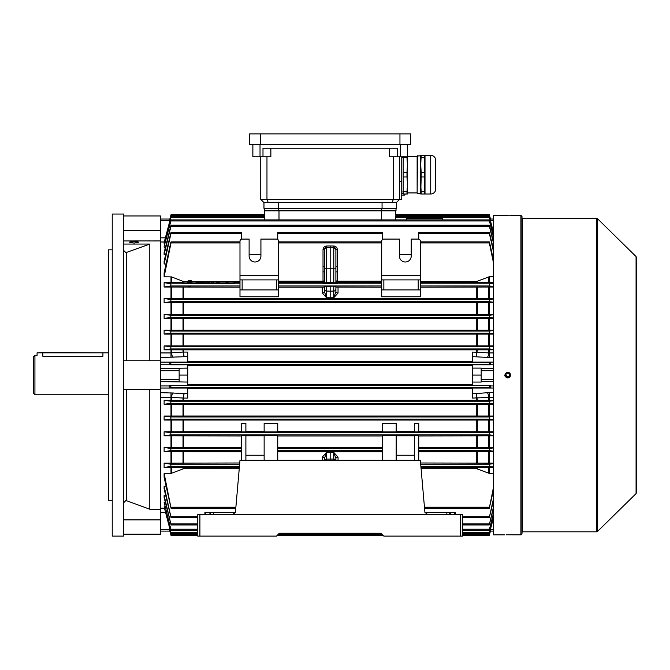 <?xml version="1.0" encoding="UTF-8"?>
<svg xmlns="http://www.w3.org/2000/svg" width="670" height="670" viewBox="0 0 670 670"><rect width="100%" height="100%" fill="white"/><g stroke="black" fill="none" stroke-linecap="round" stroke-linejoin="round"><path stroke-width="1" d="M34.932 394.764L33.5 393.332L33.5 356.834L34.932 355.401L34.932 394.764L108.649 394.764M42.805 356.247C35.418 355.318 35.418 355.318 42.805 356.247L102.929 356.247C110.316 355.318 110.316 355.318 102.929 356.247L102.929 352.822L42.805 352.822L42.805 356.247M37.076 352.822L108.649 352.822L42.805 352.537L37.076 352.822L37.076 355.401L34.932 355.401M505.917 374.731L505.917 375.435M505.883 375.083L507.667 376.867A1.792 1.792 0 0 0 509.46 375.083A1.792 1.792 0 0 0 507.667 373.291A1.792 1.792 0 0 0 505.883 375.083A1.792 1.792 0 0 0 507.667 376.867L507.316 376.833M508.019 376.833L508.664 376.565M509.317 375.769L509.46 375.083M509.158 374.086L508.019 373.324M596.551 218.336L522.558 218.336L522.558 531.821L596.551 531.821L596.551 218.336L597.556 218.747L597.556 531.419L636.073 493.597L636.073 256.568L636.5 257.59L636.5 375.083L636.5 263.57M521.98 216.402L521.98 533.756L520.908 534.827L520.908 215.33L521.98 216.402M507.106 215.355L493.355 215.33L493.355 534.827L504.803 534.827M507.667 215.355C503.974 215.33 503.974 215.33 507.667 215.355C511.361 215.33 511.361 215.33 507.667 215.355M507.667 534.802C503.974 534.836 503.974 534.836 507.667 534.802C511.361 534.836 511.361 534.836 507.667 534.802M506.126 534.811L506.62 534.811M510.473 375.644L510.314 376.18M510.046 376.674L509.233 377.478M508.765 377.729L508.22 377.888M507.667 377.947L507.106 377.888M506.57 377.721L506.093 377.47M505.289 376.674L505.021 376.172M504.862 375.644L504.803 375.083C506.713 378.776 508.622 378.776 510.532 375.083C508.622 371.389 506.721 371.389 504.803 375.083L506.914 372.319M509.217 215.346L508.723 215.355M507.542 372.219L508.371 372.302M508.765 372.436L509.552 372.922M509.979 373.391L510.347 374.061M508.229 534.802L520.908 534.827M636.5 486.588L636.5 375.083L636.5 492.576L636.073 493.597M226.033 282.631L228.177 282.631L226.033 282.631M216.477 282.254L217.465 282.221L216.477 282.254M211.603 282.254L213.328 282.254L211.603 282.254M205.774 282.254L207.298 282.254L205.774 282.187M202.332 282.246L201.369 282.221L202.332 282.246M199.166 282.254L197.843 282.254L199.166 282.246M187.742 282.045L182.726 282.12L182.726 283.142L184.878 283.217L234.266 283.142L234.266 282.12L232.113 282.045L192.03 282.045M197.432 282.254L195.858 282.254L197.432 282.246M201.059 282.254L199.493 282.254L201.059 282.246M204.451 282.254L203.454 282.179L204.451 282.254M208.521 282.254L209.542 282.221L208.521 282.246M217.884 282.254L219.609 282.254L217.884 282.254M182.726 283.142L182.726 283.678L184.878 283.753L232.113 283.753L234.266 283.678L234.266 283.142M216.008 282.187L217.164 282.221L216.008 282.187M190.816 286.919L188.739 286.71L190.816 286.928M187.742 281.199L187.742 282.631L192.03 282.631L192.03 281.199L187.742 281.199C189.183 280.562 190.615 280.562 192.03 281.199M278.636 275.596L239.986 275.596L239.986 241.242A2.144 2.144 0 0 1 242.138 239.09L249.114 239.09L249.114 256.091A5.904 5.904 0 0 0 255.019 261.995A5.904 5.904 0 0 0 260.923 256.091L260.923 239.09L276.492 239.09A2.144 2.144 0 0 1 278.636 241.242L278.636 289.909L239.986 289.909L239.986 279.892L242.138 279.892L242.138 289.909M420.35 275.596L420.35 241.242A2.144 2.144 0 0 0 418.206 239.09L411.221 239.09L411.221 256.091A5.904 5.904 0 0 1 405.317 261.995A5.904 5.904 0 0 1 399.412 256.091L399.412 239.09L383.851 239.09A2.144 2.144 0 0 0 381.699 241.242L381.699 275.596L420.35 275.596L420.35 289.909L418.206 289.909L418.206 279.892L420.35 279.892M171.11 530.246L164.117 502.282L171.11 530.246L197.759 530.246M462.576 530.246L489.226 530.246L493.355 513.697M171.118 533.789L164.117 506.805L171.118 533.789L197.759 533.789M278.821 533.789L381.523 533.789M462.576 533.789L489.226 533.789L493.355 517.801M169.879 531.109L160.54 531.109L169.87 531.109L170.825 534.677L169.652 530.121L171.118 535.707L197.759 535.707M276.903 535.707L383.441 535.707M462.576 535.707L489.217 535.707L490.683 530.121L490.239 530.121M171.068 508.279L164.117 477.291L164.117 473.355L171.068 508.279L235.79 508.279M462.576 517.743L489.251 517.743L493.355 499.2M489.217 535.707L489.519 534.677M165.658 495.54L164.117 495.54L171.101 524.962L197.759 524.962M462.576 524.962L489.234 524.962L493.355 507.592M424.554 508.279L489.268 508.279L493.355 487.986M166.001 486.16L164.117 486.16L171.084 517.743L197.759 517.743M395.61 219.911L395.543 217.407C395.643 216.067 395.752 216.067 395.861 217.407M493.355 232.356L489.443 217.407C489.125 216.075 489.159 216.075 489.544 217.407L493.355 231.753M493.355 236.468L489.418 220.949C489.125 219.618 489.175 219.618 489.569 220.949L493.355 235.48M164.117 246.543L170.766 220.949C171.16 219.618 171.21 219.618 170.917 220.949L164.117 246.543M442.535 219.911L442.535 218.336L406.749 218.336L406.749 219.911L489.226 219.911M170.766 220.949C171.16 219.618 171.21 219.618 170.917 220.949L489.418 220.949C489.125 219.618 489.175 219.618 489.569 220.949M335.896 268.804L335.896 282.162A1.432 1.432 180 0 0 337.328 283.594L323.015 283.594A1.432 1.432 180 0 0 324.439 282.162L324.439 249.541A2.144 2.144 0 0 1 326.55 247.389L330.168 247.331L326.55 247.389L324.439 249.541L323.015 249.592C323.233 247.456 324.406 246.267 326.524 246.007L330.168 245.949L330.168 247.331L333.786 247.389A2.144 2.144 0 0 1 335.896 249.541L335.896 268.804L330.168 268.804L330.168 247.331M260.923 254.617L249.114 254.617M399.412 254.617L411.221 254.617M493.355 242.565L489.393 226.234C489.125 224.902 489.201 224.902 489.603 226.234L493.355 241.141M170.741 226.234C171.135 224.902 171.21 224.902 170.951 226.234L164.117 254.617L164.117 252.657L170.741 226.234C171.135 224.902 171.21 224.902 170.951 226.234L489.393 226.234C489.125 224.902 489.201 224.902 489.603 226.234M165.658 254.617L164.117 254.617M396.196 435.835L414.445 435.835M414.445 460.248L414.445 435.651L418.742 435.651L418.742 448.439L489.628 448.439L493.355 447.903M488.79 435.835L489.343 435.835L489.343 447.476L488.79 447.468L488.79 435.835L418.742 435.961M493.355 435.835L489.343 435.835M493.355 435.416L489.393 434.847L489.603 432.694L493.355 432.175M164.117 431.773L170.741 432.694L170.951 434.847L164.117 435.835L164.117 431.773L170.992 431.773L170.992 420.04L164.117 420.04L164.117 416.062L170.992 416.062L170.992 404.261L164.117 404.261L164.117 400.325L170.992 400.325L170.992 397.226L160.54 397.226L160.54 381.59L187.742 382.059L187.742 364.823L169.87 364.823L169.652 362.395L187.742 362.395L187.742 356.608L160.54 357.52L160.54 219.048L169.87 219.048L170.825 215.489C171.193 214.157 171.202 214.157 170.867 215.489L169.652 220.036L169.879 219.048L160.54 219.048L169.87 219.048L160.54 219.048L160.54 215.958L123.682 215.958M164.117 473.355L170.992 473.355L170.992 467.518L164.117 467.518L164.117 463.146L170.992 463.146L170.992 451.655L164.117 451.655L164.117 447.476L170.992 447.476L170.992 435.835L164.117 435.835M170.992 435.835L171.554 435.835L171.554 447.468L241.594 447.342M241.594 435.961L171.554 435.835M245.89 460.248L245.89 435.651L241.594 435.651L241.594 460.248M264.139 435.835L245.89 435.835M277.74 460.248L277.74 435.651L264.139 435.651L264.139 460.248M382.595 435.961L277.74 435.961M382.595 460.248L382.595 435.651L396.196 435.651L396.196 460.248M493.355 509.016L489.234 524.962M171.101 524.962L164.117 497.508L164.117 495.54M171.084 517.743L164.117 488.924L164.117 486.16M382.595 239.5L382.595 232.415L277.74 232.415L277.74 233.453L382.595 233.453M418.742 239.165L418.742 232.415L489.251 232.415M277.74 239.5L277.74 233.453M241.594 239.165L241.594 232.415L171.084 232.415M170.708 233.453C171.11 232.113 171.202 232.113 170.976 233.453L164.117 264.005L164.117 261.233L170.708 233.453C171.11 232.113 171.202 232.113 170.976 233.453L241.594 233.453M166.001 264.005L164.117 264.005M396.196 431.857L382.595 431.857L382.595 423.365L396.196 423.365L396.196 431.857M277.74 431.656L382.595 431.656M264.139 431.857L277.74 431.857L277.74 423.365L264.139 423.365L264.139 431.857M245.89 431.656L264.139 431.656M241.594 431.857L245.89 431.857L245.89 423.365L241.594 423.365L241.594 431.857M170.992 420.04L171.554 420.04L171.554 431.773L241.594 431.656M171.554 431.773L170.992 431.773M493.355 420.04L489.343 420.04L489.343 431.773L493.355 431.773M489.343 431.773L488.79 431.773L488.79 420.04L171.554 420.04M418.742 431.656L488.79 431.773M418.742 431.857L414.445 431.857L414.445 423.365L418.742 423.365L418.742 431.857M396.196 431.656L414.445 431.656M277.74 447.342L382.595 447.342M333.786 460.248L333.744 452.401L338.04 457.116A2.144 1.34 -0 0 0 335.896 458.456L335.896 460.248L335.896 458.456L333.744 452.401L330.168 452.342L330.168 460.248M382.595 451.798L277.74 451.798M335.687 460.248A2.144 2.077 -0 0 0 333.786 459.067L326.55 459.067L326.591 452.401L324.439 458.456L324.439 460.248L324.439 458.456A2.144 1.34 0 0 0 322.295 457.116L326.591 452.401L330.168 452.342M418.742 447.342L488.79 447.468M418.742 460.248L418.742 448.439M488.79 451.655L489.343 451.655L489.343 463.146L488.79 463.137L488.79 451.655L418.742 451.798M420.593 462.995L488.79 463.137M241.594 451.798L171.554 451.655L171.554 463.137L239.751 462.995M493.355 451.655L489.343 451.655M493.355 451.203L489.36 450.592L489.628 448.439M489.343 447.476L493.355 447.476M381.699 287.162L335.896 287.07L335.896 291.701L333.744 297.765L333.786 286.132L335.896 286.467L335.896 291.701A2.144 1.34 180 0 0 338.04 293.041L333.744 297.765L326.591 297.765L322.295 293.041L322.295 287.162L278.636 287.162M322.295 287.162L324.439 287.07L324.439 289.021L324.439 286.467L333.786 286.132M239.986 287.162L171.554 287.02L171.554 298.502L488.79 298.502L488.79 287.02L420.35 287.162M164.117 276.81L164.117 272.874L170.683 242.925C171.076 241.585 171.185 241.585 171.001 242.925L164.117 276.81L171.554 276.911L171.554 282.639L183.027 282.489M170.683 242.925C171.076 241.585 171.185 241.585 171.001 242.925L239.986 242.925M187.742 281.442L183.027 281.333L171.554 276.911M239.986 281.442L192.03 281.442M171.554 282.639L164.117 282.639L171.001 283.829L170.683 285.973L164.117 287.02L171.554 287.02M234.266 282.48L239.986 282.48M493.355 467.007L489.334 466.337L489.661 464.193L493.355 463.615M488.79 467.526L489.343 467.518L489.343 473.355L488.79 473.246L488.79 467.526L421.003 467.677M493.355 467.518L489.343 467.518M489.343 463.146L493.355 463.146M493.355 490.675L489.268 508.279M489.343 473.355L493.355 473.355M421.095 468.724L476.755 468.724L488.79 473.246M490.474 219.048L489.519 215.489L490.474 219.048L493.355 219.048L490.457 219.048L493.355 219.048M493.355 276.81L489.343 276.81L489.343 282.639L493.355 282.639M493.355 287.02L489.343 287.02L489.343 298.502L493.355 298.502M493.355 302.689L489.343 302.689L489.343 314.331L493.355 314.331M493.355 318.384L489.343 318.384L489.343 330.126L493.355 330.126M493.355 334.104L489.343 334.104L489.343 345.904L493.355 345.904M493.355 349.832L489.343 349.832L489.343 352.931L493.355 352.931M490.239 220.036L490.683 220.036L489.477 215.489C489.133 214.157 489.142 214.157 489.519 215.489C489.142 214.157 489.133 214.157 489.477 215.489L395.836 215.489M490.683 220.036L490.457 219.048M493.355 379.446L481.186 379.446L481.186 368.106L472.601 368.106L472.601 364.823L490.474 364.823L490.683 362.395L472.601 362.395L472.601 352.077L489.343 352.931L489.343 357.52L487.308 357.445A5.729 1.566 94.4 0 0 488.79 352.83L488.79 349.841L171.554 349.841L171.554 352.83L183.58 352.018L183.027 352.093L184.049 356.608L183.58 352.077L187.742 352.077L187.742 356.608M481.186 379.446L481.186 382.059L472.601 382.059L472.601 368.106M493.355 397.226L472.601 398.089L472.601 387.762L490.683 387.762L490.474 385.334L472.601 385.334L472.601 382.059M183.027 400.216L183.027 398.064L183.58 398.089L171.554 397.335L171.554 400.325L488.79 400.325L488.79 397.335A5.729 1.566 85.6 0 0 487.308 392.712L489.343 392.637L489.343 400.325L493.355 400.325M493.355 404.261L489.343 404.261L489.343 416.062L493.355 416.062M472.601 365.686L187.742 365.686M187.742 384.471L472.601 384.471M490.683 387.762L489.477 387.603L489.519 385.459L490.474 385.334M169.87 385.334L170.825 385.459L170.867 387.603L169.652 387.762L169.87 385.334L187.742 385.334L187.742 382.059M149.804 389.396L123.682 389.396L160.54 389.396L149.804 389.396L149.804 509.233L160.54 509.233L160.54 392.637L187.742 393.558L187.742 387.762L169.652 387.762M472.601 388.6L187.742 388.6M490.474 364.823L489.519 364.706L489.477 362.554L490.683 362.395M187.742 361.557L472.601 361.557M169.652 362.395L170.867 362.554L170.825 364.706L169.87 364.823M488.79 349.841L489.343 349.832M489.343 400.325L488.79 400.325M490.683 530.121L490.457 531.109L493.355 531.109M169.652 530.121L170.096 530.121M160.54 352.931L170.992 352.931L170.992 349.832L164.117 349.832L164.117 345.904L170.992 345.904L170.992 334.104L164.117 334.104L164.117 330.126L170.992 330.126L170.992 318.384L164.117 318.384L164.117 314.331L170.992 314.331L170.992 302.689L164.117 302.689L164.117 298.502L170.992 298.502L170.992 287.02M164.117 282.639L164.117 287.02M165.306 247.875L164.117 247.875M164.946 243.361L164.117 243.361L164.117 242.548L170.791 217.407C171.177 216.075 171.21 216.075 170.892 217.407L164.117 243.361M123.682 534.199L160.54 534.199L160.54 397.226M164.117 506.805L164.946 506.805M164.117 502.282L165.306 502.282M264.474 217.407C264.583 216.067 264.692 216.067 264.801 217.407L264.725 219.911M170.791 217.407C171.177 216.075 171.21 216.075 170.892 217.407L264.801 217.407M493.355 501.16L489.251 517.743M164.117 463.146L170.683 464.193L171.001 466.337L164.117 467.518M170.992 467.518L171.554 467.526L171.554 473.246L183.58 468.724L239.249 468.724M239.341 467.677L171.554 467.526M171.554 463.137L170.992 463.146M171.554 473.246L170.992 473.355M171.118 535.707L170.825 534.677M493.355 518.404L489.226 533.789M493.355 514.677L489.226 530.246M493.355 317.982L489.603 317.463L489.393 315.319L493.355 314.749M489.343 314.331L488.79 314.322L488.79 302.689L171.554 302.689L171.554 314.322L488.79 314.322M171.554 314.322L170.992 314.331M164.117 314.331L170.951 315.319L170.741 317.463L164.117 318.384M170.992 318.384L171.554 318.392L171.554 330.117L488.79 330.117L488.79 318.392L171.554 318.392M488.79 318.392L489.343 318.384M493.355 403.876L489.443 403.348L489.544 401.204L493.355 400.702M164.117 400.325L170.791 401.204L170.892 403.348L164.117 404.261M170.992 404.261L171.554 404.261L171.554 416.053L488.79 416.053L488.79 404.261L171.554 404.261M488.79 404.261L489.343 404.261M171.554 400.325L170.992 400.325M493.355 302.262L489.628 301.718L489.36 299.574L493.355 298.962M489.343 298.502L488.79 298.502M171.554 298.502L170.992 298.502M164.117 298.502L170.976 299.574L170.708 301.718L164.117 302.689M170.992 302.689L171.554 302.689M488.79 302.689L489.343 302.689M493.355 262.171L489.334 242.925C489.15 241.585 489.259 241.585 489.661 242.925L493.355 259.483M420.35 242.925L489.334 242.925C489.15 241.585 489.259 241.585 489.661 242.925M489.343 282.639L488.79 282.639L488.79 276.911L476.755 281.442L420.35 281.442M488.79 276.911L489.343 276.81M488.79 287.02L489.343 287.02M493.355 286.551L489.661 285.973L489.334 283.829L493.355 283.15M420.35 282.48L488.79 282.639M493.355 419.638L489.418 419.093L489.569 416.949L493.355 416.447M164.117 416.062L170.766 416.949L170.917 419.093L164.117 420.04M488.79 420.04L489.343 420.04M489.343 416.062L488.79 416.053M171.554 416.053L170.992 416.062M493.355 349.455L489.544 348.953L489.443 346.809L493.355 346.29M489.343 345.904L488.79 345.904L488.79 334.104L171.554 334.104L171.554 345.904L488.79 345.904M171.554 345.904L170.992 345.904M164.117 345.904L170.892 346.809L170.791 348.953L164.117 349.832M170.992 349.832L171.554 349.841M493.355 333.719L489.569 333.208L489.418 331.064L493.355 330.519M489.343 330.126L488.79 330.117M171.554 330.117L170.992 330.126M164.117 330.126L170.917 331.064L170.766 333.208L164.117 334.104M170.992 334.104L171.554 334.104M488.79 334.104L489.343 334.104M164.117 447.476L170.708 448.439L170.976 450.592L164.117 451.655M170.992 451.655L171.554 451.655M171.554 447.468L170.992 447.476M170.096 220.036L169.652 220.036M264.508 215.489C264.55 214.249 264.55 214.249 264.508 215.489L170.867 215.489C171.202 214.157 171.193 214.157 170.825 215.489C171.193 214.157 171.202 214.157 170.867 215.489C171.202 214.157 171.193 214.157 170.825 215.489L169.87 219.048M395.543 217.407L489.443 217.407C489.125 216.075 489.159 216.075 489.544 217.407M493.355 250.965L489.36 233.453C489.133 232.113 489.226 232.113 489.628 233.453L493.355 248.997M418.742 233.453L489.36 233.453C489.133 232.113 489.226 232.113 489.628 233.453M170.992 357.52L170.992 352.931L171.554 352.83A5.729 1.566 -94.4 0 0 173.036 357.445M173.036 392.712A5.729 1.566 -85.6 0 0 171.554 397.335L170.992 397.226L170.992 392.637M187.742 368.106L160.54 368.567L160.54 240.924L149.728 240.957M489.217 214.45L395.794 214.45L395.668 210.824L264.667 210.824L264.474 216.368M395.861 216.368L395.668 210.824M264.541 214.45L171.118 214.45L264.541 214.45L264.667 210.824M187.742 393.558L187.742 398.089L183.58 398.089L184.049 393.558L183.027 398.064M179.15 368.567L179.15 379.446L160.54 379.446M179.15 379.446L179.15 381.59M179.15 370.711L160.54 370.711M183.027 349.949L183.027 352.093M481.186 370.711L493.355 370.711M481.186 375.083L472.601 375.083M477.308 352.093L476.755 352.077L476.286 356.608L477.316 349.949M477.316 400.216L476.286 393.558L487.308 392.712M472.601 393.558L476.286 393.558L476.755 398.089L477.308 398.064M179.15 375.083L187.742 375.083M383.851 289.909L381.699 289.909L381.699 279.892L383.851 279.892L383.851 289.909L418.206 289.909M420.35 289.909L420.35 296.76L381.699 296.76L381.699 289.909M381.699 275.596L381.699 279.892M383.851 279.892L418.206 279.892M278.636 289.909L278.636 296.76L239.986 296.76L239.986 289.909M239.986 275.596L239.986 279.892M276.492 289.909L276.492 279.892L242.138 279.892M276.492 279.892L278.636 279.892M264.139 455.24L245.89 455.24M396.196 455.24L414.445 455.24M335.896 282.162L330.168 282.288L330.168 268.804L326.55 268.804L326.55 282.288L330.168 282.288L330.168 283.72M326.55 286.132L326.55 291.09L330.168 291.149L330.168 286.123M324.439 291.643L324.439 289.021A2.144 2.077 180 0 0 326.55 291.09L326.591 297.765L324.439 291.701A2.144 1.34 180 0 1 322.295 293.041M324.439 282.162L326.55 282.288L326.524 283.72M330.168 245.949L333.811 246.007C335.938 246.267 337.111 247.456 337.328 249.592L335.896 249.541L333.786 247.389L333.811 283.72M323.015 283.594L323.015 283A1.432 1.432 180 0 0 324.439 281.567L324.447 281.593M323.015 283L323.015 282.815A1.432 1.432 180 0 0 324.439 281.383M323.015 282.815L324.439 281.073L323.015 282.279L323.015 281.643L324.439 280.822L323.015 281.157L323.015 271.894L324.439 271.844M335.888 281.593L335.896 281.567A1.432 1.432 180 0 0 337.328 283L337.328 283.594M335.896 281.383A1.432 1.432 180 0 0 337.328 282.815L337.328 283M335.896 271.844L337.328 271.894L337.328 281.157L335.896 280.822L337.328 281.643L337.328 282.279L335.896 281.073L337.328 282.815M323.015 271.894L323.015 266.694L324.439 266.643M335.896 266.643L337.328 266.694L337.328 271.894M335.896 289.021A2.144 2.077 180 0 1 333.786 291.09L330.168 291.149L330.168 297.815M402.184 157.442A0.712 0.712 0 0 1 401.749 156.78L401.74 199.367L399.596 199.367L399.596 156.78M403.173 191.704L403.173 176.972L406.991 176.972L407.469 184.342L406.991 191.704L403.173 191.704L403.173 193.999L407.469 193.999L407.469 156.78L389.471 156.78L389.471 148.196M270.864 148.196L270.864 156.78L252.866 156.78L252.866 144.62L252.866 156.78M401.74 199.367L260.747 199.367L260.747 156.78M397.344 156.78L397.344 148.196L262.992 148.196L262.992 156.78M393.365 156.78L393.365 199.367L392.076 202.591L268.26 202.591L266.97 199.367L266.97 156.78M399.596 199.367L396.372 202.591L392.076 202.591M268.26 202.591L263.963 202.591L260.747 199.367M263.963 208.32L263.963 202.591L263.963 208.32L278.276 208.32L278.276 202.591M396.372 202.591L396.372 208.32L278.276 208.32M407.469 156.78L407.469 144.62M264.323 210.464L264.323 208.32L264.323 210.464L278.636 210.464L278.636 208.32M278.636 210.464L396.012 210.464L396.012 208.32M249.65 144.62L410.685 144.62L410.685 133.883L249.65 133.883L249.65 144.62L249.65 133.883M404.889 193.999L404.889 195.079A191.377 191.377 0 0 0 405.007 193.999M401.74 195.079L404.889 195.079M417.477 155.742L417.134 193.27L417.134 156.085L420.71 155.742L420.71 193.999L430.726 193.999A5.008 5.008 0 0 0 435.734 188.982L435.734 160.373L435.734 188.982M421.187 155.356L420.71 155.356L420.71 165.013L421.187 155.356L430.726 155.356A5.008 5.008 0 0 1 435.734 160.373M402.184 191.913A0.712 0.712 0 0 0 402.461 193.287A0.712 0.712 0 0 0 403.173 192.675M417.477 193.613L420.71 193.613L421.187 176.972L424.52 176.972L424.52 191.704L421.187 191.704L421.187 193.999M407.469 156.428L417.134 156.428M407.469 192.927L417.134 192.927M406.991 193.999L406.991 191.704M406.991 157.651L407.469 165.013L406.991 172.383L403.173 172.383L403.173 157.651L406.991 157.651L406.991 156.78M406.991 176.972L406.991 172.383M403.173 176.972L403.173 172.383M403.173 157.651L403.173 156.78M421.187 157.651L424.52 157.651L424.52 172.383L421.187 172.383L421.187 176.972M421.187 172.383L420.71 165.013M421.187 191.704L420.71 184.342M424.52 155.356L424.52 157.651M424.52 172.383L424.52 176.972M424.52 191.704L424.52 193.999M425.006 155.356L425.006 193.999M435.734 165.013L435.734 184.342M276.492 536.117L197.759 536.117L197.759 514.644L462.576 514.644L462.576 536.117L383.851 536.117L380.987 533.253L279.348 533.253L276.492 536.117M234.408 514.007L232.607 514.644L235.455 512.031L239.986 460.248L420.35 460.248L424.88 512.031A2.864 2.864 0 0 0 424.964 512.5L455.424 512.5L455.424 514.644M425.927 514.007L427.736 514.644L424.88 512.031A2.864 2.864 0 0 0 424.964 512.5M204.919 514.644L204.919 512.5L205.631 512.5L205.631 514.644M209.928 514.644L209.928 512.5L205.631 512.5M209.928 512.5L213.504 512.5L213.504 514.644M235.379 512.5A2.864 2.864 0 0 0 235.455 512.031A2.864 2.864 0 0 1 235.379 512.5L213.504 512.5M380.987 533.253L357.37 533.253M302.974 533.253L279.348 533.253M149.804 509.233L126.563 500.725L125.826 500.591L123.682 502.751M123.682 250.421L125.826 252.54L126.563 252.414L149.804 244.064L149.804 360.77M134.059 241.409L129.226 242.155L134.059 243.068L138.891 242.155L134.059 241.409M112.233 500.331L108.649 500.331L108.649 249.826L112.233 249.826M123.682 375.083L123.682 214.04L112.233 214.04L112.233 536.117L123.682 536.117L123.682 375.083M123.682 244.064L149.804 244.064M169.879 364.204L160.54 364.204L160.54 385.962L169.879 385.962M123.682 240.957L149.804 240.924M123.682 360.77L160.54 360.77M184.878 283.217L184.878 283.753M232.113 283.217L232.113 283.753M188.094 280.847L191.679 280.847L188.094 280.847M170.917 529.208L197.759 529.208M462.576 529.208L489.418 529.208M170.892 532.75L197.759 532.75M462.576 532.75L489.443 532.75M170.867 534.677L197.759 534.677M277.933 534.677L382.403 534.677M462.576 534.677L489.477 534.677M171.001 507.24L235.874 507.24M462.576 516.712L489.36 516.712M170.951 523.932L197.759 523.932M462.576 523.932L489.393 523.932M424.462 507.24L489.334 507.24M170.976 516.712L197.759 516.712M381.699 281.643L337.328 281.643L337.328 281.157L381.699 281.157M381.699 282.489L337.328 282.489L381.699 282.279M170.951 434.847L489.393 434.847M170.741 432.694L489.603 432.694M338.04 457.116L338.04 460.248M322.295 460.248L322.295 457.116M476.755 431.656L476.755 420.157M183.58 420.157L183.58 431.656M476.755 447.342L476.755 435.961M476.755 462.995L476.755 451.798M183.58 451.798L183.58 462.995M277.74 450.592L382.595 450.592M277.74 448.439L382.595 448.439M418.742 450.592L489.36 450.592M278.636 242.925L381.699 242.925M278.636 281.157L323.015 281.157L323.015 281.643L278.636 281.643M323.015 266.694L323.015 249.592M337.328 249.592L337.328 266.694M278.636 285.973L381.699 285.973M278.636 282.279L323.015 282.279L278.636 282.489M278.636 283.829L381.699 283.829M183.58 287.162L183.58 298.368M476.755 298.368L476.755 287.162M338.04 287.162L338.04 293.041M170.683 285.973L239.986 285.973M171.001 283.829L239.986 283.829M183.58 281.442L183.58 282.062M420.886 466.337L489.334 466.337M420.693 464.193L489.661 464.193M476.755 468.724L476.755 467.677M481.186 368.567L493.355 368.567M490.457 364.204L493.355 364.204M490.457 385.962L493.355 385.962M481.186 381.59L493.355 381.59M170.867 387.603L489.477 387.603M170.825 385.459L489.519 385.459M170.867 362.554L489.477 362.554M170.825 364.706L489.519 364.706M476.755 352.018L476.755 349.949M183.58 349.949L183.58 352.018M183.58 398.139L183.58 400.216M476.755 400.216L476.755 398.139M164.267 241.996L160.54 241.996M170.992 282.639L170.992 276.81M160.54 508.161L164.267 508.161M170.683 464.193L239.642 464.193M171.001 466.337L239.458 466.337M170.951 315.319L489.393 315.319M170.741 317.463L489.603 317.463M170.892 403.348L489.443 403.348M170.791 401.204L489.544 401.204M170.976 299.574L489.36 299.574M170.708 301.718L489.628 301.718M420.35 285.973L489.661 285.973M420.35 283.829L489.334 283.829M170.917 419.093L489.418 419.093M170.766 416.949L489.569 416.949M170.892 346.809L489.443 346.809M170.791 348.953L489.544 348.953M170.917 331.064L489.418 331.064M170.766 333.208L489.569 333.208M170.976 450.592L241.594 450.592M170.708 448.439L241.594 448.439M183.027 463.004L183.027 451.798M477.316 451.798L477.316 463.004M183.027 447.342L183.027 435.961M183.58 435.961L183.58 447.342M477.316 435.961L477.316 447.342M183.027 330.009L183.027 318.51M183.58 318.51L183.58 330M476.755 330L476.755 318.51M477.316 318.51L477.316 330.009M183.027 345.787L183.027 334.221M476.755 345.787L476.755 334.221M183.58 334.221L183.58 345.787M477.316 334.221L477.316 345.787M183.027 431.656L183.027 420.157M477.316 420.157L477.316 431.656M183.027 298.368L183.027 287.162M183.027 282.078L183.027 281.333M476.755 282.48L476.755 281.442M477.316 287.162L477.316 298.368M477.316 281.333L477.316 282.489M183.027 415.944L183.027 404.37M183.58 404.37L183.58 415.944M476.755 415.944L476.755 404.37M477.316 404.37L477.316 415.944M183.027 314.205L183.027 302.815M476.755 314.197L476.755 302.823M183.58 302.823L183.58 314.197M477.316 302.815L477.316 314.205M183.027 468.824L183.027 467.677M183.58 467.677L183.58 468.724M477.316 467.677L477.316 468.824M278.996 219.911L278.996 210.464M381.347 219.911L381.347 210.464M165.373 512.332L160.54 512.332M169.937 529.518L160.54 529.518M187.742 388.031L160.54 388.031M187.742 362.127L160.54 362.127M169.937 220.648L160.54 220.648M160.54 237.833L165.373 237.833M490.406 529.518L493.355 529.518M487.308 357.445L472.601 356.608M472.601 362.127L493.355 362.127M493.355 357.52L489.343 357.52M489.343 392.637L493.355 392.637M472.601 388.031L493.355 388.031M490.406 220.648L493.355 220.648M326.524 246.007L326.55 268.804L324.439 268.804M324.649 460.248A2.144 2.077 0 0 1 326.55 459.067L326.55 460.248M333.811 246.007L333.786 247.389M382.059 208.32L382.059 202.591M260.027 156.78L260.027 144.62M400.308 156.78L400.308 144.62M401.74 181.478L399.596 181.478M381.699 210.464L381.699 208.32M260.387 144.62L260.387 133.883M399.948 144.62L399.948 133.883M430.726 155.356L430.726 193.999M454.704 514.644L454.704 512.5M450.407 512.5L450.407 514.644M460.432 536.117L460.432 514.644M199.903 514.644L199.903 536.117M210.64 512.5L210.64 514.644M446.831 514.644L446.831 512.5M449.696 514.644L449.696 512.5M126.563 360.77L126.563 252.414M160.54 230.279L123.682 230.279M126.563 500.725L126.563 389.396M123.682 519.886L160.54 519.886M522.558 531.821L521.98 532.399M636.073 256.568L597.556 218.747M520.908 215.33L510.532 215.33M596.551 531.821L597.556 531.419M522.558 218.336L521.98 217.767M171.11 219.911L406.749 219.911M278.636 241.887L381.699 241.887M171.068 241.887L239.986 241.887M171.118 216.368L264.633 216.368M420.35 241.887L489.268 241.887M395.702 216.368L489.226 216.368M171.101 225.195L489.234 225.195M401.749 156.78L401.749 192.566"/></g></svg>
